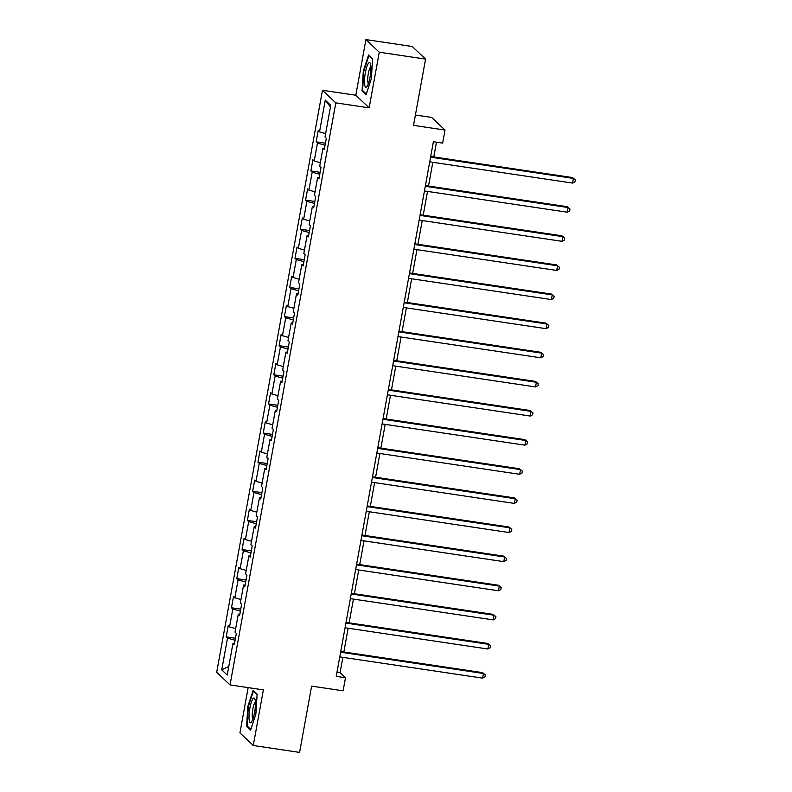 <?xml version="1.0" encoding="UTF-8"?>
<svg xmlns="http://www.w3.org/2000/svg" width="792" height="792" viewBox="0 0 792 792"><rect width="100%" height="100%" fill="white"/><g stroke="black" fill="none" stroke-linecap="round" stroke-linejoin="round"><path stroke-width="1.19" d="M248.153 687.624L239.927 732.897L253.272 745.51L299.584 752.4L311.622 686.129L343.114 690.812L345.49 677.744L340.085 672.636L342.857 657.35M322.463 90.268L216.691 672.309L230.036 684.922L335.808 102.881L322.463 90.268L355.806 95.228L369.151 107.841L379.269 52.213L365.924 39.6L355.806 95.228M365.924 39.6L412.226 46.49L425.571 59.103L413.533 125.374L445.025 130.056L431.68 117.444L415.414 115.018M379.269 52.213L425.571 59.103M234.551 643.252L232.987 643.312L234.303 644.559L236.343 633.362L235.026 632.115L238.283 614.196L239.6 615.443L241.639 604.237L240.322 602.999L243.58 585.07L244.896 586.318L246.926 575.121L245.609 573.873L248.866 555.954L250.183 557.202L252.222 545.995L250.906 544.757L254.163 526.828L255.479 528.076L257.509 516.879L256.192 515.632L259.449 497.713L260.766 498.96L262.805 487.753L261.489 486.516L264.746 468.587L266.062 469.834L268.092 458.637L266.775 457.39L270.032 439.471L271.349 440.718L273.388 429.512L272.072 428.274L275.329 410.345L276.646 411.592L278.685 400.396L277.368 399.148L280.625 381.229L281.932 382.477L283.972 371.27L282.655 370.032L285.912 352.103L287.229 353.351L289.268 342.154L287.951 340.906L291.208 322.988L292.525 324.235L294.555 313.028L293.238 311.791L296.495 293.862L297.812 295.109L299.851 283.912L298.535 282.665L301.792 264.746L303.108 265.993L305.138 254.786L303.821 253.549L307.078 235.62L308.395 236.867L310.434 225.67L309.118 224.423L312.375 206.504L313.691 207.751L315.721 196.545L314.404 195.307L317.661 177.378L318.978 178.626L321.017 167.429L319.701 166.181L322.958 148.262L324.274 149.51L326.314 138.303L324.997 137.065L330.759 105.326L325.274 100.148L330.452 107.009M232.987 643.312L227.225 675.051L221.74 669.864L227.512 638.134L226.195 636.887L235.452 638.263M325.274 100.148L319.513 131.878L318.196 130.64L316.156 141.837L317.473 143.085L314.216 161.004L312.899 159.756L310.87 170.953L312.187 172.201L308.93 190.12L307.613 188.882L305.573 200.079L306.89 201.326L303.633 219.245L302.316 217.998L300.287 229.195L301.603 230.442L298.346 248.361L297.03 247.114L294.99 258.321L296.307 259.568L293.05 277.487L291.733 276.24L289.694 287.437L291.01 288.684L287.753 306.603L286.437 305.356L284.407 316.562L285.724 317.81L282.467 335.729L281.15 334.481L279.111 345.678L280.427 346.926L277.17 364.845L275.854 363.597L273.824 374.804L275.141 376.052L271.884 393.97L270.567 392.723L268.528 403.92L269.844 405.167L266.587 423.086L265.27 421.839L263.241 433.046L264.558 434.293L261.301 452.212L259.984 450.965L257.945 462.162L259.261 463.409L256.004 481.328L254.687 480.081L252.658 491.288L253.975 492.535L250.718 510.454L249.401 509.207L247.361 520.403L248.678 521.651L245.421 539.57L244.104 538.322L242.065 549.529L243.382 550.777L240.125 568.696L238.808 567.448L236.778 578.645L238.095 579.893L234.838 597.812L233.521 596.564L231.482 607.771L232.798 609.018L229.541 626.937L228.225 625.69L226.195 636.887M445.025 130.056L442.649 143.114L433.392 141.738L336.234 676.368L345.49 677.744M239.837 614.127L238.283 614.196M229.541 626.937L235.66 628.64M232.798 609.018L240.382 611.127M245.134 585.011L243.58 585.07M234.838 597.812L240.946 599.514M238.095 579.893L245.678 582.001M250.42 555.885L248.866 555.954M240.125 568.696L246.243 570.398M243.382 550.777L250.965 552.885M255.717 526.769L254.163 526.828M245.421 539.57L251.539 541.273M248.678 521.651L256.262 523.76M261.004 497.643L259.449 497.713M250.718 510.454L256.826 512.157M253.975 492.535L261.548 494.644M266.3 468.527L264.746 468.587M256.004 481.328L262.122 483.031M259.261 463.409L266.845 465.518M271.587 439.402L270.032 439.471M261.301 452.212L267.409 453.915M264.558 434.293L272.141 436.402M276.883 410.286L275.329 410.345M266.587 423.086L272.705 424.789M269.844 405.167L277.428 407.276M282.18 381.16L280.625 381.229M271.884 393.97L277.992 395.673M275.141 376.052L282.724 378.16M287.466 352.044L285.912 352.103M277.17 364.845L283.288 366.548M280.427 346.926L288.011 349.034M292.763 322.918L291.208 322.988M282.467 335.729L288.585 337.432M285.724 317.81L293.307 319.918M298.049 293.802L296.495 293.862M287.753 306.603L293.872 308.306M291.01 288.684L298.594 290.793M303.346 264.677L301.792 264.746M293.05 277.487L299.168 279.19M296.307 259.568L303.89 261.677M308.632 235.561L307.078 235.62M298.346 248.361L304.455 250.064M301.603 230.442L309.177 232.551M313.929 206.435L312.375 206.504M303.633 219.245L309.751 220.948M306.89 201.326L314.474 203.435M319.226 177.319L317.661 177.378M308.93 190.12L315.038 191.822M312.187 172.201L319.77 174.309M324.512 148.193L322.958 148.262M314.216 161.004L320.334 162.707M317.473 143.085L325.057 145.193M319.513 131.878L325.621 133.581M369.151 107.841L335.808 102.881M253.272 745.51L263.38 689.881L230.036 684.922M343.837 651.984L348.153 628.224M349.123 622.858L353.44 599.108M354.42 593.743L358.736 569.983M359.707 564.617L364.023 540.867M365.003 535.501L369.32 511.741M370.3 506.375L374.616 482.625M375.586 477.259L379.903 453.499M380.883 448.133L385.199 424.383M386.169 419.017L390.486 395.257M391.466 389.892L395.782 366.142M396.752 360.776L401.069 337.016M402.049 331.65L406.365 307.9M407.335 302.534L411.662 278.774M412.632 273.408L416.948 249.658M417.928 244.292L422.245 220.532M423.215 215.167L427.531 191.416M428.512 186.051L432.828 162.291M433.798 156.925L436.481 142.204M221.74 669.864L228.789 666.418M227.512 638.134L235.095 640.243M336.996 672.17L340.085 672.636M316.156 141.837L325.413 143.213M310.87 170.953L320.126 172.329M305.573 200.079L314.83 201.455M300.287 229.195L309.543 230.571M294.99 258.321L304.247 259.697M289.694 287.437L298.96 288.813M284.407 316.562L293.664 317.938M279.111 345.678L288.377 347.054M273.824 374.804L283.081 376.18M268.528 403.92L277.784 405.296M263.241 433.046L272.498 434.422M257.945 462.162L267.201 463.538M252.658 491.288L261.914 492.664M247.361 520.403L256.618 521.779M242.065 549.529L251.331 550.905M236.778 578.645L246.035 580.021M231.482 607.771L240.748 609.147M363.31 71.042L362.053 90.951L366.072 94.753L371.349 78.636L372.616 58.727L368.597 54.925L363.31 71.042L363.845 71.122M250.589 730.184L255.875 714.067L257.143 694.158L253.123 690.357L247.837 706.474L246.569 726.383L250.589 730.184M363.241 91.129L362.053 90.951M247.767 726.561L246.569 726.383M248.361 706.553L247.837 706.474M430.581 157.172L573.428 178.408L572.576 183.081L429.739 161.835M430.709 156.47L572.527 177.556L575.309 179.913L574.972 181.784L572.576 183.081M572.527 177.556L575.309 179.913M364.627 84.299A12.464 2.673 -81.5 0 0 367.013 86.447A12.464 2.673 -81.5 0 0 370.785 65.498A12.464 2.673 -81.5 0 0 370.408 63.647A12.464 2.673 -81.5 0 0 366.35 68.31A12.464 2.673 -81.5 0 0 364.627 84.299M370.894 66.825A8.534 1.832 -81.5 0 0 368.478 72.735A8.534 1.832 -81.5 0 0 367.785 81.655A8.534 1.832 -81.5 0 0 368.409 83.546M369.379 55.668L372.596 59.063M366.31 94.03L362.587 90.506L363.815 71.211L368.933 55.598M254.569 712.543A12.464 2.673 -81.5 0 0 254.925 699.079A12.464 2.673 -81.5 0 0 249.886 708.107A12.464 2.673 -81.5 0 0 249.153 719.789A12.464 2.673 -81.5 0 0 251.539 721.878A12.464 2.673 -81.5 0 0 254.569 712.543M255.41 702.256A8.534 1.832 -81.5 0 0 252.816 709.137A8.534 1.832 -81.5 0 0 252.925 718.978M250.826 729.462L247.104 725.937L248.332 706.642L253.45 691.03L257.123 694.495M425.294 186.288L568.131 207.534L567.29 212.197L424.443 190.951M425.423 185.585L567.23 206.682L570.012 209.029L569.676 210.9L567.29 212.197M567.23 206.682L570.012 209.029M419.998 215.414L562.845 236.65L561.993 241.322L419.156 220.077M420.126 214.711L561.944 235.798L564.726 238.154L564.389 240.025L561.993 241.322M561.944 235.798L564.726 238.154M414.711 244.53L557.548 265.775L556.697 270.438L413.86 249.193M414.84 243.827L556.647 264.924L559.429 267.27L559.093 269.141L556.697 270.438M556.647 264.924L559.429 267.27M409.415 273.656L552.262 294.891L551.41 299.564L408.563 278.319M409.543 272.953L551.351 294.04L554.143 296.396L553.806 298.267L551.41 299.564M551.351 294.04L554.143 296.396M404.128 302.772L546.965 324.017L546.114 328.68L403.276 307.435M404.247 302.069L546.064 323.166L548.846 325.512L548.51 327.383L546.114 328.68M546.064 323.166L548.846 325.512M398.831 331.888L541.669 353.133L540.827 357.806L397.98 336.56M398.96 331.195L540.768 352.282L543.559 354.638L543.213 356.509L540.827 357.806M540.768 352.282L543.559 354.638M393.535 361.013L536.382 382.259L535.531 386.922L392.693 365.676M393.664 360.31L535.481 381.407L538.263 383.754L537.926 385.625L535.531 386.922M535.481 381.407L538.263 383.754M388.248 390.129L531.086 411.375L530.244 416.048L387.397 394.802M388.377 389.436L530.185 410.523L532.976 412.88L532.63 414.741L530.244 416.048M530.185 410.523L532.976 412.88M382.952 419.255L525.799 440.5L524.947 445.163L382.11 423.918M383.08 418.552L524.898 439.649L527.68 441.995L527.343 443.867L524.947 445.163M524.898 439.649L527.68 441.995M377.665 448.371L520.502 469.616L519.661 474.289L376.814 453.044M377.794 447.678L519.601 468.765L522.383 471.121L522.047 472.982L519.661 474.289M519.601 468.765L522.383 471.121M372.369 477.497L515.216 498.742L514.364 503.405L371.527 482.16M372.497 476.794L514.315 497.891L517.097 500.237L516.76 502.108L514.364 503.405M514.315 497.891L517.097 500.237M367.082 506.613L509.919 527.858L509.068 532.531L366.231 511.286M367.201 505.92L509.018 527.007L511.8 529.363L511.464 531.224L509.068 532.531M509.018 527.007L511.8 529.363M361.786 535.738L504.623 556.984L503.781 561.647L360.934 540.401M361.914 535.036L503.722 556.133L506.514 558.479L506.167 560.35L503.781 561.647M503.722 556.133L506.514 558.479M356.499 564.854L499.336 586.1L498.485 590.773L355.648 569.527M356.618 564.161L498.435 585.248L501.217 587.605L500.881 589.466L498.485 590.773M498.435 585.248L501.217 587.605M351.202 593.98L494.04 615.226L493.198 619.889L350.351 598.643M351.331 593.277L493.139 614.374L495.931 616.721L495.584 618.592L493.198 619.889M493.139 614.374L495.931 616.721M345.906 623.096L488.753 644.341L487.902 649.014L345.065 627.769M346.035 622.403L487.852 643.49L490.634 645.846L490.298 647.707L487.902 649.014M487.852 643.49L490.634 645.846M340.619 652.222L483.457 673.467L482.615 678.13L339.768 656.885M340.748 651.519L482.556 672.616L485.338 674.962L485.001 676.833L482.615 678.13M482.556 672.616L485.338 674.962"/></g></svg>
